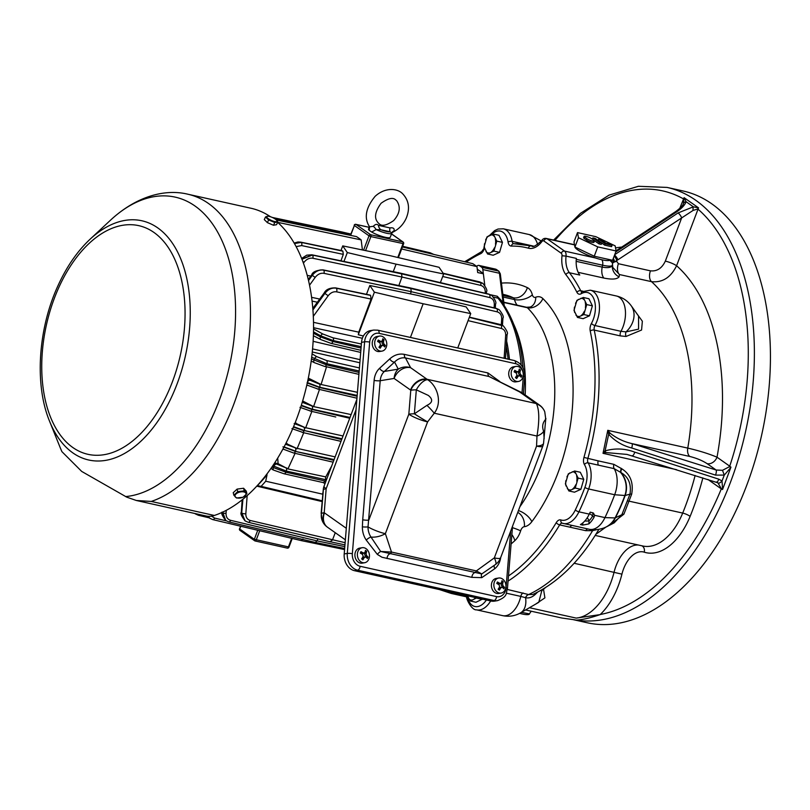 <?xml version="1.0" encoding="UTF-8"?>
<svg xmlns="http://www.w3.org/2000/svg" width="810" height="810" viewBox="0 0 810 810"><rect width="100%" height="100%" fill="white"/><g stroke="black" fill="none" stroke-linecap="round" stroke-linejoin="round"><path stroke-width="1.21" d="M614.213 256.021A4.354 1.407 61 0 1 616.774 260.486L616.744 261.407A8.697 3.27 4.1 0 0 614.456 261.994L613.322 262.561L609.869 260.142M679.712 208.453L684.085 197.67L698.534 207.856L697.785 209L693.107 210.408L617.929 259.787A15.947 12.555 -54.8 0 1 616.774 260.486L614.456 261.994A4.354 3.037 63.5 0 0 613.281 258.491M715.534 475.116L631.719 447.991C622.677 445.723 615.003 441.156 608.674 434.292L605.08 450.876C615.063 448.021 624.956 448.446 634.767 452.142L718.794 479.176L722.014 480.998L724.282 475.095L715.534 475.116A4.354 1.215 -72.6 0 0 716.131 470.023L722.49 470.306L729.526 466.661A8.697 6.844 125.2 0 0 729.729 466.175L730.944 467.147L722.55 489.524L721.305 488.886A4.354 3.422 125.2 0 0 721.366 488.724L717.812 482.76M722.611 489.341L721.366 488.724A4.354 0.78 17.1 0 0 722.611 489.341L722.014 480.998A4.354 1.468 -48.6 0 1 718.308 483.145M730.762 467.552A4.354 0.901 -154 0 1 729.526 466.661L730.762 467.552L724.282 475.095L722.49 470.306M525.568 609.96L561.816 618.02L574.958 619.863A221.15 129.63 102.5 0 1 574.584 619.802M573.358 619.68L587.159 622.748A221.15 129.63 -77.5 0 0 755.021 460.647A221.15 129.63 -77.5 0 0 711.838 203.877A221.15 129.63 -77.5 0 0 683.113 190.988L667.065 187.414A221.15 129.63 102.5 0 1 695.79 200.303A221.15 129.63 102.5 0 1 740.168 452.932A221.15 129.63 102.5 0 1 576.102 620.116L574.958 619.863M576.102 620.116C582.279 619.842 590.449 617.949 600.615 614.436A216.797 127.079 -77.5 0 0 721.305 488.886L707.97 479.479M702.867 477.89A184.174 107.953 102.5 0 1 690.12 516.385A62.36 36.551 102.5 0 1 644.223 552.167A27.55 16.149 -77.5 0 0 621.928 574.148A62.36 36.551 102.5 0 1 600.149 614.608A178.372 104.551 -77.5 0 0 600.615 614.436M600.149 614.608L576.193 618.101A56.558 33.149 -77.5 0 0 614.081 572.144A33.352 19.551 102.5 0 1 638.381 545.019M597.051 529.608L592.535 530.661L585.691 530.672L569.987 527.188A4.354 2.551 102.5 0 1 572.204 525.477M507.354 589.447L528.626 594.56L532.869 594.459C558.181 582.451 580 561.046 598.347 530.236L598.853 529.355M627.031 454.42L605.829 452.557L603.025 453.327L607.773 430.323L610.153 433.239C616.714 438.362 624.014 441.835 632.073 443.637L716.131 470.023L707.11 463.654C702.493 460.637 696.752 458.247 689.877 456.486L632.073 443.637A4.354 1.215 -72.6 0 1 631.719 447.991M616.744 261.407L618.405 263.716A8.697 5.103 -77.5 0 0 619.447 274.539L619.093 276.838C617.109 279.298 612.036 279.703 603.865 278.063L578.158 272.342M635.162 311.303L642.36 321.246L641.571 330.024L626.059 336.464L620.237 335.877L594.216 330.085A178.372 104.551 102.5 0 1 587.837 458.561A4.354 2.551 -77.5 0 0 588.131 462.864A23.207 13.598 102.5 0 1 588.647 488.967A195.767 114.757 102.5 0 1 578.937 511.829A23.207 13.598 102.5 0 1 563.355 523.513A23.207 13.598 102.5 0 1 562.474 523.27A2.896 2.349 109.1 0 1 562.272 523.209A4.354 2.551 -77.5 0 0 559.669 524.89A178.372 104.551 102.5 0 1 508.062 581.084M620.49 472.301A22.579 21.435 74.4 0 1 624.834 495.588A190.522 180.812 74.4 0 1 615.053 517.934L615.408 517.782A22.508 21.364 74.4 0 1 606.406 526.865L614.213 522.825L621.857 514.725L629.988 494.14C631.496 484.147 628.54 476.979 621.108 472.655L614.152 468.646L598.448 465.163A4.354 2.551 102.5 0 1 598.155 460.86L613.858 464.343L621.888 468.838C630.433 474.387 633.693 482.841 631.668 494.221L623.903 514.168L609.485 525.265M545.343 587.716L543.52 589.245L544.907 597.861L535.653 604.128M543.237 589.012L543.52 589.245A4.354 3.291 141 0 0 541.748 590.895L540.574 590.551M618.405 263.716L650.46 270.844C657.011 271.512 661.972 268.272 665.324 261.124A8.697 1.681 -159.3 0 1 676.583 265.741C670.801 277.496 662.438 282.801 651.493 281.657L619.447 274.539L612.755 267.391L612.39 262.835L609.91 260.334M576.163 261.326L602.194 267.108C607.794 268.15 611.175 267.583 612.319 265.407L612.471 264.192M601.779 259.757A5.802 3.402 102.5 0 1 602.589 265.204A22.903 4.415 -159.3 0 0 612.319 265.407A11.603 11.127 -150.7 0 0 619.093 276.838M574.857 246.605A18.853 3.635 20.7 0 0 577.621 249.794A18.853 3.635 20.7 0 0 595.34 257.945A18.853 3.635 20.7 0 0 610.173 259.767L610.173 259.757M614.729 254.644L678.112 212.909L693.35 206.823L686.09 201.71A4.354 3.301 -162.8 0 0 683.397 203.563L684.085 197.67L686.09 201.71C684.916 205.021 681.767 208.413 676.644 211.876A4.354 1.195 -123.4 0 0 675.641 211.602L675.641 211.602C680.542 207.947 683.073 205.406 683.255 203.958L683.397 203.563M693.107 210.408A4.354 1.64 83.2 0 1 693.35 206.823L698.534 207.856L676.583 265.741A200.121 117.308 102.5 0 1 717.012 457.194A8.697 6.844 -54.8 0 1 707.11 463.654M605.86 527.138L595.866 534.306M537.567 592.171L536.321 593.376C532.767 597.071 529.213 598.529 525.67 597.729L520.8 596.403A23.207 13.598 102.5 0 1 502.595 615.63L476.574 609.849A23.207 13.598 102.5 0 0 490.668 600.959M528.535 594.53A4.354 3.25 111.1 0 0 525.579 597.709A23.207 14.226 59.9 0 1 520.557 612.866L538.771 602.316L541.748 590.895M631.203 305.745C627.446 300.652 622.495 297.392 616.339 295.974A23.207 13.598 102.5 0 1 620.966 331.32L626.029 331.887L638.563 329.143L638.553 316.052L631.203 305.745A23.207 18.539 144.5 0 1 626.029 331.887A4.354 2.997 -92.6 0 0 626.059 336.464M525.67 597.729A4.354 3.26 111.2 0 1 528.626 594.56A178.372 104.551 -77.5 0 0 592.596 530.651A4.354 1.944 -93.9 0 1 592.95 529.74M613.858 464.343A4.354 2.551 102.5 0 0 614.152 468.646A23.207 13.598 102.5 0 1 614.668 494.748A195.767 114.757 102.5 0 1 604.959 517.61L615.053 517.934A22.579 21.435 74.4 0 1 603.956 527.958A22.579 21.435 74.4 0 1 603.592 528.1L606.406 526.865A22.508 21.364 74.4 0 1 605.019 527.523M592.424 512.639A4.354 3.422 125.2 0 1 592.586 516.112A20.301 11.897 102.5 0 1 589.032 520.81L588.87 523.908A23.207 13.598 -77.5 0 0 594.084 517.175L592.586 516.112A4.354 1.671 30.1 0 0 589.488 513.631M588.87 523.908L582.714 525.093L580.426 524.586A23.207 13.598 102.5 0 0 589.255 514.117A195.767 114.757 102.5 0 0 590.196 512.143L593.467 513.074L594.581 515.302L594.084 517.175M591.847 529.669L591.432 530.702M592.89 529.74A4.354 1.954 -93.9 0 0 592.535 530.661M508.477 575.961A175.466 102.85 -77.5 0 0 556.237 522.663A7.249 4.253 102.5 0 1 560.925 519.959A20.301 11.897 -77.5 0 0 575.323 509.946A192.871 113.056 -77.5 0 0 584.891 487.428A2.896 0.557 20.7 0 0 588.647 488.967L614.668 494.748L625.138 495.507A189.894 180.215 74.4 0 1 615.408 517.782L621.857 514.725A4.354 2.308 -157.8 0 1 623.903 514.168M631.668 494.221A4.354 0.891 -160.4 0 0 629.988 494.14L625.138 495.507A22.508 21.364 74.4 0 0 621.108 472.655A4.354 2.521 127.9 0 1 621.888 468.838M620.399 472.169L621.199 468.301M521.448 612.35L529.507 613.899A17.405 3.351 -159.3 0 1 519.655 613.362M610.153 433.239A4.354 0.689 -30.9 0 1 608.674 434.292L607.773 430.323L687.771 448.102C699.091 450.724 708.831 453.762 717.012 457.194L729.729 466.175A216.797 127.079 -77.5 0 0 697.977 209.132A8.697 1.681 -159.3 0 0 697.785 209A4.354 3.361 118.2 0 1 698.372 207.765M612.805 259.737A4.354 3.746 61.5 0 1 613.403 262.541A8.697 3.27 4.1 0 0 612.512 263.574M554.971 240.378A216.797 127.079 -77.5 0 1 683.356 198.815A8.697 1.681 -159.3 0 1 683.539 198.946A4.354 3.463 132.5 0 1 684.217 197.782M676.573 469.668L603.025 453.327L605.08 450.876A4.354 0.911 -119.8 0 1 605.829 452.557M678.112 212.909A4.354 1.195 56.6 0 1 681.686 217.809L665.324 261.124M716.374 482.011A4.354 1.235 -72.6 0 0 716.577 482.173L716.577 482.173A4.354 1.235 -72.6 0 0 718.794 479.176M632.114 455.676A4.354 1.235 -72.6 0 0 632.316 455.838L632.316 455.838A4.354 1.235 -72.6 0 0 634.767 452.142M584.8 520.982A4.354 0.982 2.8 0 0 589.032 520.81A4.354 2.602 45.2 0 0 587.139 517.924M369.664 226.8L373.319 226.304C375.283 224.147 376.994 223.833 378.472 225.352L389.964 227.914C393.255 227.448 394.622 228.45 394.065 230.911A5.802 3.949 24.3 0 0 391.949 232.622A5.802 3.949 24.3 0 0 391.939 232.622A5.802 3.949 24.3 0 0 391.858 232.834M394.065 230.911L393.032 232.065C398.915 229.119 403.289 224.552 406.175 218.356C410.083 208.879 409.02 200.789 402.985 194.117C398.156 188.497 385.641 186.705 375.131 196.314C365.806 207.724 363.872 217.769 369.34 226.435M391.787 233.057L390.177 231.812L381.085 229.797L376.174 229.584L371.658 232.024L369.198 230.293L369.542 226.83M371.658 232.024A11.603 2.238 -159.3 0 0 383.171 236.753A11.603 2.238 -159.3 0 0 390.258 237.249L391.767 233.26A11.603 2.238 20.7 0 1 376.174 229.584A5.802 2.055 52.4 0 0 373.319 226.304M389.964 227.914A5.802 1.823 -73 0 0 390.177 231.812A10.155 1.954 20.7 0 1 381.085 229.797A5.802 4.647 95.5 0 1 378.472 225.352M369.198 230.293A11.603 2.238 -159.3 0 1 368.55 229.048L369.461 226.648M362.353 559.416L363.153 557.634A1.448 1.144 -99.3 0 1 363.933 556.976L365.907 556.996L364.348 557.432A14.388 6.774 -52.5 0 1 362.86 559.821A13.486 5.336 24.2 0 0 361.645 558.88A14.388 6.774 127.5 0 0 363.123 556.5L362.657 554.506A14.388 5.69 24.2 0 0 360.278 553.098A13.486 6.348 127.5 0 0 360.936 551.64A14.388 5.69 -155.8 0 1 363.305 553.048L364.875 552.612L362.121 553.24L360.713 552.167M366.93 558.029L367.305 557.209L365.371 555.731A1.448 1.144 -99.3 0 1 364.895 553.736L365.938 551.428L365.34 550.972M364.895 553.736L366.09 553.544L366.555 555.538L365.371 555.731M364.146 553.25L362.9 553.463A1.448 1.144 -99.3 0 1 362.121 553.24M365.938 551.428L366.677 551.306A13.486 5.336 -155.8 0 0 365.462 550.375A14.388 6.774 127.5 0 1 364.875 552.612M366.09 553.544A14.388 6.774 -52.5 0 0 366.677 551.306M367.305 557.209L368.044 557.088A14.388 5.69 -155.8 0 0 366.555 555.538M365.907 556.996A14.388 5.69 24.2 0 1 367.386 558.546A13.486 6.348 -52.5 0 0 368.044 557.088M362.181 547.702L359.721 548.107A7.614 6.004 80.7 0 0 354.962 553.969A7.614 6.004 80.7 0 0 358.091 562.008A7.614 6.004 80.7 0 0 360.349 563.082A7.614 6.004 80.7 0 0 362.192 563.132L364.652 562.727A7.614 6.004 80.7 0 0 369.34 554.242A7.614 6.004 80.7 0 0 362.181 547.702A7.614 6.004 80.7 0 0 357.433 553.564A7.614 6.004 80.7 0 0 360.551 561.603A7.614 6.004 80.7 0 0 364.652 562.727M498.666 578.036L496.206 578.441A7.614 6.004 80.7 0 0 491.447 584.304A7.614 6.004 80.7 0 0 494.576 592.343A7.614 6.004 80.7 0 0 496.824 593.416A7.614 6.004 80.7 0 0 498.676 593.467L501.137 593.062A7.614 6.004 80.7 0 0 505.825 584.577A7.614 6.004 80.7 0 0 498.666 578.036A7.614 6.004 80.7 0 0 493.908 583.899A7.614 6.004 80.7 0 0 497.036 591.938A7.614 6.004 80.7 0 0 501.137 593.062M500.631 583.585L499.385 583.797A1.448 1.144 -99.3 0 1 498.606 583.575L499.79 583.382A14.388 5.69 -155.8 0 0 497.411 581.975A13.486 6.348 127.5 0 1 496.763 583.433A14.388 5.69 24.2 0 1 499.142 584.84L499.608 586.835A14.388 6.774 127.5 0 1 498.13 589.214A13.486 5.336 24.2 0 1 499.345 590.156A14.388 6.774 -52.5 0 0 500.823 587.766L499.638 587.969A1.448 1.144 -99.3 0 1 500.418 587.311L502.392 587.331A14.388 5.69 24.2 0 1 503.871 588.88A13.486 6.348 -52.5 0 0 504.529 587.422A14.388 5.69 -155.8 0 0 503.04 585.873L501.856 586.065A1.448 1.144 -99.3 0 1 501.38 584.071L502.423 581.762L501.815 581.307M499.79 583.382L501.349 582.947L499.79 583.382M501.38 584.071L502.575 583.878A14.388 6.774 -52.5 0 0 503.162 581.641A13.486 5.336 -155.8 0 0 501.947 580.709A14.388 6.774 127.5 0 1 501.349 582.947M502.575 583.878L503.04 585.873M502.392 587.331L500.823 587.766M498.606 583.575L497.198 582.501M502.423 581.762L503.162 581.641M503.415 588.364L503.779 587.544L501.856 586.065M503.779 587.544L504.529 587.422M498.839 589.751L499.638 587.969M379.505 336.089L377.035 336.494A7.614 6.004 80.7 0 0 372.286 342.357A7.614 6.004 80.7 0 0 375.415 350.386A7.614 6.004 80.7 0 0 377.662 351.469A7.614 6.004 80.7 0 0 379.505 351.52L381.976 351.115A7.614 6.004 80.7 0 0 386.664 342.63A7.614 6.004 80.7 0 0 379.505 336.089A7.614 6.004 80.7 0 0 374.746 341.952A7.614 6.004 80.7 0 0 377.875 349.981A7.614 6.004 80.7 0 0 381.976 351.115M381.469 341.638L380.224 341.85A1.448 1.144 -99.3 0 1 379.444 341.628L380.629 341.435A14.388 5.69 -155.8 0 0 378.25 340.028A13.486 6.348 127.5 0 1 377.602 341.486A14.388 5.69 24.2 0 1 379.971 342.893L380.447 344.888A14.388 6.774 127.5 0 1 378.958 347.267A13.486 5.336 24.2 0 1 380.184 348.199A14.388 6.774 -52.5 0 0 381.662 345.819L380.477 346.012A1.448 1.144 -99.3 0 1 381.257 345.364L383.221 345.384A14.388 5.69 24.2 0 1 384.709 346.933A13.486 6.348 -52.5 0 0 385.358 345.475A14.388 5.69 -155.8 0 0 383.879 343.926L382.684 344.118A1.448 1.144 -99.3 0 1 382.219 342.124L383.251 339.815L382.654 339.36M380.629 341.435L382.188 341L380.629 341.435M382.219 342.124L383.413 341.931A14.388 6.774 -52.5 0 0 384.001 339.694A13.486 5.336 -155.8 0 0 382.776 338.762A14.388 6.774 127.5 0 1 382.188 341M383.413 341.931L383.879 343.926M383.221 345.384L381.662 345.819M379.444 341.628L378.037 340.554M383.251 339.815L384.001 339.694M384.254 346.417L384.618 345.597L382.684 344.118M384.618 345.597L385.358 345.475M379.677 347.804L380.477 346.012M515.98 366.424L513.52 366.829A7.614 6.004 80.7 0 0 508.771 372.691A7.614 6.004 80.7 0 0 511.89 380.72A7.614 6.004 80.7 0 0 514.148 381.804A7.614 6.004 80.7 0 0 515.99 381.854L518.451 381.449A7.614 6.004 80.7 0 0 523.149 372.964A7.614 6.004 80.7 0 0 515.98 366.424A7.614 6.004 80.7 0 0 511.231 372.286A7.614 6.004 80.7 0 0 514.36 380.315A7.614 6.004 80.7 0 0 518.451 381.449M517.954 371.972L516.699 372.185A1.448 1.144 -99.3 0 1 515.919 371.962L517.114 371.77A14.388 5.69 -155.8 0 0 514.735 370.362A13.486 6.348 127.5 0 1 514.077 371.82A14.388 5.69 24.2 0 1 516.456 373.228L516.932 375.222A14.388 6.774 127.5 0 1 515.443 377.602A13.486 5.336 24.2 0 1 516.659 378.533A14.388 6.774 -52.5 0 0 518.147 376.154L516.952 376.346A1.448 1.144 -99.3 0 1 517.742 375.698L519.706 375.718A14.388 5.69 24.2 0 1 521.194 377.268A13.486 6.348 -52.5 0 0 521.842 375.81A14.388 5.69 -155.8 0 0 520.364 374.26L519.169 374.453A1.448 1.144 -99.3 0 1 518.704 372.458L519.736 370.15L519.139 369.694M517.114 371.77L518.673 371.334L517.114 371.77M518.704 372.458L519.888 372.266A14.388 6.774 -52.5 0 0 520.486 370.028A13.486 5.336 -155.8 0 0 519.261 369.097A14.388 6.774 127.5 0 1 518.673 371.334M519.888 372.266L520.364 374.26M519.706 375.718L518.147 376.154M515.919 371.962L514.512 370.889M519.736 370.15L520.486 370.028M520.739 376.751L521.103 375.931L519.169 374.453M521.103 375.931L521.842 375.81M516.152 378.138L516.952 376.346M321.145 513.226L321.408 513.682A14.499 13.821 159.2 0 0 322.117 520.385L321.145 513.226L323.322 488.987A14.499 4.728 9.1 0 0 323.372 489.716L322.724 493.897M377.369 554.435A4.354 1.671 138.3 0 1 380.67 551.468L481.758 573.936A4.354 2.572 -119.4 0 0 481.798 577.641L471.855 577.368L381.996 557.25L377.369 554.435L366.242 540.078A18.63 14.691 -99.3 0 1 362.374 526.834L362.718 519.767A4.354 0.81 -175.3 0 0 368.803 520.101L408.827 414.183L410.781 390.228A14.499 2.693 -175.3 0 1 416.32 389.843L414.366 413.809L426.951 405.354C432.702 402.681 433.158 399.36 428.308 395.412L416.32 389.843A14.499 6.612 -61 0 1 427.589 379.698C436.529 385.044 443.1 401.638 434.261 413.211L427.599 421.888A14.499 2.794 -159.3 0 1 408.827 414.183A14.499 2.693 4.7 0 1 414.366 413.809A14.499 0.699 31.7 0 0 427.599 421.888L385.368 533.668A14.499 2.794 -159.3 0 1 368.024 526.895A14.327 11.3 80.7 0 0 371 537.071L380.67 551.468L391.493 552.055L476.341 570.908L481.758 573.936L495.517 564.479A14.499 14.499 0 0 0 500.58 557.857L542.811 446.077A14.499 2.794 -159.3 0 1 536.564 446.108L536.979 436.043C539.5 420.866 539.359 410.154 536.544 403.906A14.499 11.279 -51.1 0 1 540.321 405.699L539.328 404.959A14.499 11.411 -54.8 0 1 539.824 405.334M426.951 405.354A14.499 1.924 45 0 1 434.261 413.211L536.979 436.043A14.499 6.733 173.2 0 0 543.631 431.295L544.158 438.504M542.811 446.077A14.499 14.499 0 0 0 543.571 443.242L543.571 443.242A14.499 4.728 -170.9 0 1 536.564 446.108L494.323 557.887A14.499 3.564 54.1 0 1 495.517 564.479M543.571 443.242L545.748 419.003L544.765 411.844A14.499 13.821 159.2 0 0 536.544 403.906A26.102 15.299 -77.5 0 0 535.997 403.491A14.499 11.411 -54.8 0 1 539.328 404.959L522.885 393.356A14.499 14.499 0 0 0 521.053 392.253A14.499 6.875 116.8 0 0 519.554 391.888A14.499 11.411 -54.8 0 1 522.885 393.356M545.484 418.547C547.844 418.456 540.088 422.071 543.631 431.295M362.718 519.767L374.129 380.386A18.853 14.863 -99.3 0 1 379.566 368.307L389.721 358.931C394.288 354.891 399.158 353.373 404.342 354.375A4.354 2.551 -77.5 0 0 405.476 357.939C401.568 357.321 397.933 358.698 394.551 362.05L384.385 371.425A14.499 11.441 80.7 0 0 380.204 380.72L368.024 526.895A4.354 0.607 -179 0 1 362.374 526.834M521.053 392.253L489.078 376.518A4.354 2.551 102.5 0 1 487.954 372.954L499.851 381.55M389.721 358.931A4.354 2.369 -132.7 0 0 394.551 362.05L398.277 369.137A14.499 11.441 80.7 0 0 394.095 378.442L380.204 380.72A4.354 0.81 -175.3 0 1 374.129 380.386M500.712 557.503L500.701 557.584A4.354 1.002 -171.6 0 0 500.701 557.584A18.63 14.691 -99.3 0 1 494.839 568.66L481.798 577.641M366.242 540.078A4.354 1.367 145.6 0 1 371 537.071A14.499 7.746 -18.4 0 0 385.368 533.668L391.493 552.055A2.896 1.701 -77.5 0 1 389.873 553.848A4.354 2.551 102.5 0 0 387.008 558.515M494.363 565.309A4.354 2.44 -129 0 0 494.839 568.66M471.855 577.368A4.354 2.551 -77.5 0 1 474.721 572.7A2.896 1.701 -77.5 0 0 476.341 570.908L494.323 557.887A14.499 2.794 20.7 0 0 500.58 557.857M410.538 390.035A14.499 11.411 125.2 0 1 427.042 379.272A26.102 15.299 102.5 0 1 427.589 379.698A14.499 11.279 -51.1 0 0 410.781 390.228A11.603 6.804 -77.5 0 0 410.538 390.035L394.095 378.442A14.499 11.411 125.2 0 1 410.599 367.679L427.042 379.272L535.997 403.491L519.554 391.888L489.078 376.518L405.476 357.939L410.599 367.679A14.499 13.902 152.3 0 0 398.277 369.137L384.385 371.425A4.354 2.369 -132.7 0 1 379.566 368.307M354.517 570.696L357.595 570.189A14.499 11.441 -99.3 0 1 347.287 553.433L364.601 341.82A14.499 11.441 -99.3 0 1 373.724 330.065L370.646 330.571A14.499 11.441 80.7 0 0 361.523 342.326L344.209 553.939A14.499 11.441 80.7 0 0 354.517 570.696L490.992 601.03A14.499 11.441 80.7 0 0 494.515 601.131L497.593 600.625A14.499 11.441 -99.3 0 1 494.08 600.524L357.595 570.189A3.625 2.126 -77.5 0 0 360.085 566.271L496.56 596.606A3.625 2.126 102.5 0 1 494.08 600.524L490.992 601.03M237.239 497.958A5.66 2.956 -13.9 0 1 238.261 492.571A5.66 2.956 -13.9 0 1 246.007 494.292A5.66 2.956 -13.9 0 1 237.239 497.958M243.03 497.249L236.51 498.008L233.857 495.204L237.725 491.63L244.245 490.87L246.898 493.675L243.03 497.249M233.857 495.204L233.229 492.672A158.426 92.866 -77.5 0 0 237.097 489.098L243.597 488.248L246.27 491.143L246.898 493.675M237.725 491.63L237.097 489.098M244.245 490.87L243.597 488.248M61.813 451.443L60.021 447.201A152.867 89.606 -77.5 0 0 61.914 451.656L81.719 471.44L126.775 497.168L136.313 500.479L151.257 501.441L214.346 515.464A40.601 23.804 102.5 0 1 206.115 516L136.313 500.479M273.496 225.261L276.575 224.684L277.789 222.011L274.762 222.497L273.496 225.261L267.391 222.649A158.426 92.866 102.5 0 0 264.283 219.631L265.498 216.958L267.715 216.23A5.66 1.549 -155.6 0 1 272.524 217.546A5.66 1.549 -155.6 0 1 276.676 220.29A5.66 1.549 -155.6 0 1 274.509 221.494A5.66 1.549 -155.6 0 1 268.019 218.487A5.66 1.549 -155.6 0 1 267.715 216.23M214.346 515.464A158.426 92.866 -77.5 0 0 307.618 381.459A158.426 92.866 -77.5 0 0 277.638 222.335M270.53 216.766A158.426 92.866 -77.5 0 0 250.989 208.251L187.9 194.228A158.426 92.866 102.5 0 1 248.68 342.65A158.426 92.866 102.5 0 1 151.257 501.441M574.654 471.005L580.304 472.26L583.777 479.348L580.871 489.321L574.503 492.196L568.853 490.941L575.221 488.065L578.127 478.092L574.654 471.005L568.286 473.88L565.38 483.853L568.853 490.941M583.777 479.348L578.127 478.092M580.871 489.321L575.221 488.065M567.324 488.602A9.234 5.407 -77.5 0 0 570.442 489.939M572.781 488.886A9.234 5.407 -77.5 0 0 575.718 484.815M576.781 481.15A9.234 5.407 -77.5 0 0 576.598 475.753M575.323 473.151A9.234 5.407 -77.5 0 0 572.214 471.815M569.875 472.878A9.234 5.407 -77.5 0 0 566.939 476.938M565.876 480.603A9.234 5.407 -77.5 0 0 566.048 486M493.341 234.029L498.99 235.285L502.463 242.382L499.557 252.356L493.189 255.231L487.539 253.975L493.908 251.1L496.813 241.127L493.341 234.029L486.972 236.915L484.066 246.888L487.539 253.975M502.463 242.382L496.813 241.127M499.557 252.356L493.908 251.1M495.467 244.185A9.234 5.407 -77.5 0 0 495.285 238.788M494.009 236.186A9.234 5.407 -77.5 0 0 490.9 234.849M488.562 235.902A9.234 5.407 -77.5 0 0 485.625 239.973M484.562 243.638A9.234 5.407 -77.5 0 0 484.734 249.035M486.01 251.637A9.234 5.407 -77.5 0 0 489.129 252.973M491.467 251.91A9.234 5.407 -77.5 0 0 494.404 247.85M482.416 599.116L475.966 602.265L470.306 601.01L476.715 597.851M482.335 599.39L476.685 598.134M467.512 596.069A9.234 5.407 -77.5 0 1 467.441 595.796L470.306 601.01M468.787 598.671A9.234 5.407 -77.5 0 0 471.896 600.008M474.235 598.944A9.234 5.407 -77.5 0 0 475.571 597.598M583.271 297.483L588.921 298.738L592.394 305.836L589.488 315.809L583.119 318.684L577.469 317.429L583.838 314.553L586.744 304.58L583.271 297.483L576.902 300.368L573.996 310.331L577.469 317.429M589.488 315.809L583.838 314.553M592.394 305.836L586.744 304.58M581.398 315.363A9.234 5.407 -77.5 0 0 584.334 311.293M585.397 307.638A9.234 5.407 -77.5 0 0 585.215 302.241M583.939 299.629A9.234 5.407 -77.5 0 0 580.831 298.303M578.492 299.356A9.234 5.407 -77.5 0 0 575.556 303.426M574.482 307.081A9.234 5.407 -77.5 0 0 574.665 312.488M575.94 315.09A9.234 5.407 -77.5 0 0 579.059 316.426M490.678 294.789L497.269 296.257L503.05 302.332L499.456 273.253A4.354 2.551 102.5 0 0 498.383 271.006A2.177 1.701 -53.5 0 1 498.909 271.249L500.307 273.851A2.177 0.911 173 0 0 499.456 273.253L482.831 269.558A4.354 2.551 -77.5 0 0 481.748 267.31L498.383 271.006A155.895 91.378 -77.5 0 0 496.014 269.335A4.354 2.551 102.5 0 0 495.477 269.102L496.479 269.538A2.177 1.721 123.9 0 0 496.014 269.335L479.378 265.639A4.354 2.551 -77.5 0 0 478.852 265.407A4.354 2.551 -77.5 0 0 477.424 265.741L476.543 266.318M502.159 302.565A4.354 0.587 -25.9 0 0 503.05 302.332L503.617 304.661M503.111 302.575A4.354 0.597 -25.1 0 1 502.301 302.768M523.098 368.003A130.623 76.565 -77.5 0 0 522.622 363.143L522.328 360.551C519.423 335.593 512.062 315.414 500.246 300.024L497.978 298.151L493.604 297.169M479.378 265.639A155.895 91.378 102.5 0 1 481.748 267.31M482.831 269.558L483.347 273.77A151.541 88.827 102.5 0 1 483.367 273.78A151.541 88.827 102.5 0 0 477.282 269.244M541.89 241.572A2.896 1.458 37.3 0 1 541.88 240.317C543.024 238.727 544.522 238.11 546.355 238.454A5.802 3.402 102.5 0 1 547.115 238.798L564.56 251.1A5.802 3.402 102.5 0 1 566.038 256.102L576.366 258.4A21.748 12.747 -77.5 0 0 579.778 275.046L569.45 272.747A2.896 2.116 142.3 0 0 565.866 274.62A24.654 14.448 102.5 0 1 561.998 255.757A2.896 1.701 -77.5 0 0 561.259 253.257L543.814 240.945A2.896 1.701 -77.5 0 0 541.89 241.572A24.654 14.448 102.5 0 1 528.393 248.184A175.466 102.85 -77.5 0 0 511.434 246.088A7.249 4.253 102.5 0 1 508.093 242.109A20.301 11.897 -77.5 0 0 491.255 234.718M509.45 359.458A137.042 80.332 -77.5 0 0 506.625 341.071M508.072 359.154A134.946 79.097 -77.5 0 0 506.27 346.477M278.63 223.236L278.539 222.527L361.169 239.902L362.414 249.956M343.966 261.438L347.318 252.568L342.741 245.886L340.98 250.493M296.166 246.625L301.614 245.572L343.298 254.37L342.873 251.181L341.719 250.725M343.298 254.37L340.949 260.82M347.318 252.568L396.08 264.151L393.245 271.654M313.136 341.324L360.703 352.421M357.433 392.354L321.084 384.507L308.316 378.108M321.084 384.507L326.541 366.758L358.901 374.362M325.205 366.495L326.541 366.758L325.205 366.495M351.115 414.588L313.602 406.6L302.636 400.96M313.602 406.6L319.484 389.438L356.957 398.206M318.36 389.175L319.484 389.438L318.36 389.175M295.063 422.942L304.833 427.518L294.162 423.569M343.035 435.983L304.833 427.518M305.583 428.044L311.87 411.419L335.775 416.998M311.01 411.186L311.87 411.419L311.01 411.186M296.187 423.184L295.215 422.567M285.879 443.374L296.095 448.122L285.454 444.204A2.541 1.377 -60.7 0 1 285.474 444.204M335.137 456.891L296.095 448.122M297.037 448.831L303.73 432.722L341.01 441.339M303.153 432.53L303.73 432.722L303.153 432.53M287.125 443.647L286.082 442.969M331.725 465.922L325.752 476.908L287.935 468.929L295.083 453.317M287.935 468.929L278.103 463.664L277.708 458.055M322.157 500.783L261.093 486.364A155.996 91.439 -77.5 0 0 265.7 481.211L267.047 474.771L266.399 474.64M265.7 481.211L322.694 494.181M271.097 468.2L272.646 469.567M274.661 462.915L278.103 463.664M302.97 539.045L301.168 540.584L344.564 549.575M317.854 538.873L317.085 540.888L315.272 542.437L344.655 548.512M335.259 532.707L332.434 540.078L329.974 541.688L344.949 544.867M256.76 486.132L322.096 501.562M363.376 336.029L358.303 334.743L358.759 332.161L313.521 322.339M358.303 334.743L374.392 292.187L423.154 303.76L410.427 337.446M374.392 292.187L369.816 285.495L366.505 294.263M369.816 285.495L417.393 295.336L466.155 306.909L470.731 313.602L423.154 303.76M410.427 293.898L411.237 291.691L410.832 288.492L409.354 287.803M398.854 285.555L401.973 277.03L401.558 273.841L400.069 273.142M342.741 245.886L390.319 255.717L439.081 267.3L443.657 273.983L440.387 282.629M276.392 219.986L356.481 236.601A157.12 92.097 -77.5 0 1 361.169 239.902M278.539 222.527A155.996 91.439 -77.5 0 0 277.749 221.93M370.19 295.113L335.573 287.884A2.896 1.711 101.6 0 1 335.968 288.056L370.595 295.407L336.13 288.178C331.877 287.57 328.131 289.302 324.891 293.392L312.943 309.916M313.328 316.295L328.182 295.761C330.612 292.693 333.416 291.387 336.606 291.843L371.061 299.072L370.595 295.407M371.061 299.072L358.759 332.161M341.425 388.851L357.433 392.293M283.794 473.668A2.541 1.468 -77.3 0 0 284.067 473.779L323.403 482.628L325.286 481.069L325.752 476.908M261.093 486.364L257.205 485.646M267.047 474.771A151.541 88.827 102.5 0 1 257.296 485.666M245.106 520.881L241.714 512.943L242.625 499.436M195.473 513.935L198.43 515.281A2.541 1.478 -76.7 0 0 199.807 514.593M194.937 513.51L195.544 513.996M209.81 518.258L207.866 516.274M207.947 516.284L209.881 518.309L207.785 516.264M225.808 520.526L222.446 512.214M222.639 512.133L225.747 520.476C222.254 516.01 221.029 513.206 222.082 512.082M345.131 542.69L250.219 520.476C247.202 519.544 245.744 517.286 245.825 513.712A2.896 1.104 -175.8 0 1 241.886 513.064L245.025 520.83C241.441 516.152 240.206 513.327 241.319 512.345A2.896 1.073 3.8 0 0 241.714 512.943L242.919 499.203M323.251 482.598L325.012 483.671M273.983 470.215A2.541 1.407 -64.1 0 1 273.709 470.144L284.067 473.779A2.541 1.468 -77.3 0 0 285.889 472.2L271.907 467.036M311.698 357.23L326.886 363.71L359.174 371.01M361.058 348.047L332.94 341.506L320.466 336.869L313.48 333.234M313.521 331.877L320.841 335.887L333.295 340.575L361.169 346.66M501.309 324.81L501.694 318.867C501.744 315.12 500.216 312.771 497.097 311.82A2.541 1.509 -76.8 0 0 496.692 308.62L410.832 288.492L323.514 270.125C319.261 269.517 315.525 271.259 312.285 275.349L308.539 280.543M308.458 280.189L312.113 275.228C315.394 271.168 319.14 269.426 323.372 270.024L410.073 287.955L496.55 308.519L499.193 309.714M494.12 307.871L494.323 304.621C494.363 300.864 492.824 298.515 489.706 297.564A2.541 1.509 -76.8 0 0 489.301 294.374L401.558 273.841L312.366 255.049L301.968 259.24M301.877 259.008L312.225 254.947L400.788 273.294L489.149 294.273L491.791 295.468M294.384 243.425L301.026 242.281L342.438 250.867M342.873 251.181L301.178 242.392L294.475 243.577M312.903 309.359L324.729 293.281C327.989 289.2 331.735 287.469 335.968 288.056L336.13 288.178A2.896 1.681 -78.2 0 1 336.606 291.843M359.063 372.428L326.45 364.844L311.485 358.972M307.253 382.502L319.697 387.241L357.18 395.432M357.109 396.242L319.585 387.524L307.091 382.938M301.33 405.253L312.275 409.212L350.031 417.464M349.738 418.243L312.154 409.516L301.199 405.688M293.554 426.678L304.226 430.505L341.982 438.757M301.988 432.257A2.541 1.468 -76.9 0 0 302.272 432.378A2.541 1.468 -76.9 0 0 304.104 430.809L293.382 427.093M284.047 446.897L295.549 451.13A2.541 1.468 -77.7 0 0 295.184 447.92M293.321 452.861A2.541 1.468 -76.9 0 0 293.605 452.992A2.541 1.468 -76.9 0 0 295.437 451.413L282.953 446.826M272.778 465.75L286.315 471.066L325.812 479.692M343.653 233.564L343.065 232.571L273.142 217.839M272.616 217.586L342.296 232.024L350.73 234.363M350.841 234.06L341.577 231.873M484.785 285.312L483.367 273.78L477.687 272.555L476.958 266.622L401.638 248.974M443.657 273.983L396.08 264.151M470.731 313.602L457.741 347.966M476.958 266.622A155.996 91.439 -77.5 0 0 472.746 263.655L402.398 246.969M482.74 283.277L480.097 282.083L443.212 273.334M443.374 273.567L482.811 283.328L479.773 281.931A2.541 1.478 103.3 0 1 480.097 282.083L480.249 282.184A2.541 1.509 -76.8 0 1 480.654 285.363L442.705 276.493M503.293 325.863L500.651 324.658L469.365 317.206M469.304 317.368L503.375 325.914L500.296 324.496A2.896 1.691 103.4 0 1 500.651 324.658L500.813 324.78A2.896 1.721 -76.8 0 1 501.268 328.445L468.069 320.638M431.325 253.834A2.541 1.509 -76.8 0 0 430.809 253.105L433.522 254.35M433.299 254.198L402.631 246.351M594.449 240.985L593.953 242.322A4.354 0.84 -159.3 0 1 590.875 242.008A4.354 0.84 -159.3 0 1 586.44 240.013L584.243 238.474A4.354 0.84 -159.3 0 1 583.615 237.694L584.121 236.368A4.354 0.84 -159.3 0 1 587.189 236.672A4.354 0.84 -159.3 0 1 591.634 238.666L593.821 240.216A4.354 0.84 -159.3 0 1 594.449 240.985A4.354 0.84 -159.3 0 1 591.381 240.681A4.354 0.84 -159.3 0 1 586.946 238.687L584.749 237.138A4.354 0.84 -159.3 0 1 584.121 236.368M616.116 250.978L615.165 245.875L595.856 236.682L577.51 232.602L578.462 237.715L597.77 246.898L616.116 250.978L612.593 260.293L594.246 256.223L597.77 246.898M594.135 240.459L598.954 243.861L601.243 244.367L601.749 243.04L604.685 245.136L611.57 246.665L612.077 245.329L610.608 244.296L606.022 243.284L600.909 239.669L598.61 239.163L598.114 240.469M578.462 237.715L574.938 247.03L573.986 241.927L577.51 232.602M574.938 247.03L594.246 256.223M599.461 242.524L601.749 243.04L595.168 238.393L592.879 237.887L599.461 242.524L598.954 243.861M592.879 237.887L592.383 239.203M598.61 239.163L605.192 243.8L604.685 245.136M605.192 243.8L612.077 245.329M276.676 220.29L277.789 222.011M274.762 222.497L268.616 219.966L267.391 222.649M268.616 219.966L265.498 216.958M529.456 607.713L576.193 618.101M627.365 501.066A4.354 1.002 -158.2 0 1 629.056 501.157L682.698 513.074A178.372 104.551 -77.5 0 0 695.122 475.47M689.877 456.486A8.697 5.103 102.5 0 1 687.771 448.102A178.372 104.551 -77.5 0 0 651.493 281.657A8.697 5.103 -77.5 0 1 650.46 270.844M574.128 563.264L621.928 574.148M615.539 247.9A200.121 117.308 102.5 0 1 621.736 247.09M603.865 278.063A11.603 6.804 -77.5 0 1 602.194 267.108L602.589 265.204L576.274 259.352M574.543 244.893L547.115 238.798A2.896 2.278 125.2 0 0 543.814 240.945M561.259 253.257A2.896 2.278 125.2 0 1 564.56 251.1L595.34 257.945M676.644 211.876L615.742 251.981M595.168 535.42L642.765 545.991A56.558 33.149 -77.5 0 0 682.698 513.074A5.802 1.306 22.2 0 1 690.12 516.385M541.343 240.995L529.335 234.586A23.207 13.598 102.5 0 1 537.587 244.488M489.513 235.477L494.626 230.617L498.018 229.038L503.314 228.805A23.207 13.598 102.5 0 1 512.122 241.35L533.365 246.078M523.098 592.95A4.354 2.551 102.5 0 0 520.8 596.403L506.351 593.193M584.891 487.428A20.301 11.897 -77.5 0 0 584.435 464.586A7.249 4.253 102.5 0 1 583.949 457.417A175.466 102.85 -77.5 0 0 590.227 331.027A7.249 4.253 102.5 0 1 591.442 323.433A2.896 1.043 28.7 0 0 594.945 325.529L620.966 331.32A4.354 2.551 -77.5 0 0 620.237 335.877M594.581 515.302L604.959 517.61A23.207 13.598 102.5 0 1 589.376 529.294L589.376 529.294C593.426 530.266 598.286 529.821 603.956 527.958M587.898 528.971A4.354 2.551 -77.5 0 0 585.691 530.672M612.765 259.848A4.354 3.787 61.1 0 1 613.322 262.561M614.577 255.059A4.354 1.195 56.6 0 1 617.929 259.787M644.223 552.167A5.802 4.698 107.7 0 0 641.803 545.778M582.714 525.093L582.825 522.906M364.348 557.432L363.153 557.634M356.005 409.769L326.167 488.734L324.213 512.689A11.603 6.804 -77.5 0 0 324.456 512.882L346.305 528.292M322.117 520.385A14.499 14.499 0 0 0 326.572 526.53A14.499 11.279 128.9 0 1 324.213 512.689A14.499 2.693 4.7 0 0 321.408 513.682L323.372 489.716A14.499 2.693 -175.3 0 1 326.167 488.734A14.499 2.794 20.7 0 1 324.071 486.152L356.856 399.401M324.456 512.882A14.499 11.411 125.2 0 0 327.564 527.28L326.572 526.53A14.499 11.279 128.9 0 0 327.068 526.895M522.004 392.779L523.361 376.255A10.874 8.576 80.7 0 0 515.626 363.69A3.625 2.126 -77.5 0 0 514.218 360.511L377.733 330.176A3.625 2.126 102.5 0 1 379.141 333.356A10.874 8.576 80.7 0 0 369.674 342.093L352.35 553.716A10.874 8.576 80.7 0 0 360.085 566.271M377.237 330.166A3.625 2.126 102.5 0 1 377.733 330.176L373.724 330.065M515.626 363.69L379.141 333.356M361.523 342.326L364.601 341.82A3.625 0.668 4.7 0 1 369.674 342.093M523.361 376.255A3.625 0.668 4.7 0 1 524.769 376.913C524.9 368.469 521.387 363.001 514.218 360.511M344.209 553.939L347.287 553.433A3.625 0.668 4.7 0 1 352.35 553.716M496.56 596.606A10.874 8.576 80.7 0 0 506.037 587.868A3.625 0.668 4.7 0 1 507.455 588.526L512.558 526.146M506.037 587.868L510.685 531.107M404.342 354.375L487.954 372.954M72.799 452.851A122.523 71.817 102.5 0 1 49.562 421.23C34.445 384.821 38.06 329.103 57.824 286.041C66.471 266.946 77.193 251.363 89.991 239.304A122.523 71.817 102.5 0 1 157.798 227.924A122.523 71.817 102.5 0 1 177.066 383.97A122.523 71.817 102.5 0 1 72.799 452.851M72.768 447.474A117.126 68.658 -77.5 0 0 184.842 322.289A117.126 68.658 -77.5 0 0 82.569 250.118A117.126 68.658 -77.5 0 0 72.768 447.474M125.591 496.581A152.867 89.606 -77.5 0 0 235.254 299.477A152.867 89.606 -77.5 0 0 110.464 220.219C136.404 196.141 165.2 188.629 187.9 194.228M501.451 283.125A142.115 83.298 102.5 0 1 527.381 287.651A17.405 10.196 102.5 0 1 532.342 294.82A5.802 3.402 -77.5 0 0 535.754 297.229A17.405 10.196 102.5 0 1 542.903 298.606A142.115 83.298 102.5 0 1 531.836 521.67A17.405 10.196 102.5 0 1 524.364 526.672A13.051 10.388 84.8 0 0 517.752 512.406M524.364 526.672A5.802 3.402 -77.5 0 0 520.628 530.844A17.405 10.196 102.5 0 1 514.816 540.675A142.115 83.298 102.5 0 1 511.1 543.945M512.436 527.654A13.051 1.498 -162.7 0 1 520.628 530.844M531.836 521.67A13.051 6.439 36.8 0 0 518.44 510.594M511.869 534.61A13.051 8.1 -132.5 0 1 514.816 540.675M519.899 506.736A129.063 75.654 -77.5 0 0 527.371 307.719A4.354 2.551 -77.5 0 0 526.581 307.274L530.287 307.041A13.051 9.811 -111.9 0 0 535.754 297.229M542.903 298.606A13.051 9.933 -45.7 0 1 527.371 307.719L503.85 302.494M517.195 305.188A18.853 11.046 102.5 0 1 514.512 299.558A4.354 2.551 -77.5 0 0 513.267 297.766A129.063 75.654 -77.5 0 0 503.82 294.526L502.838 294.303M532.342 294.82A13.051 6.885 -14.2 0 1 514.512 299.558L503.172 297.037M527.381 287.651A13.051 10.479 -64.7 0 1 513.267 297.766L502.98 295.478M497.269 296.257A4.354 2.551 -77.5 0 0 497.978 298.151A137.042 80.332 -77.5 0 1 521.174 364.976M591.442 323.433A20.301 11.897 -77.5 0 0 594.206 299.801A20.301 11.897 -77.5 0 0 581.246 293.716A2.896 2.055 -120.7 0 1 582.066 291.732L581.975 291.833M561.998 255.757L566.038 256.102A21.748 12.747 -77.5 0 0 569.45 272.747A178.372 104.551 102.5 0 1 580.709 290.719A4.354 2.551 -77.5 0 0 581.934 291.823M582.987 291.225L580.709 290.719A2.896 1.914 153.1 0 0 576.933 292.299A175.466 102.85 -77.5 0 0 565.866 274.62M581.246 293.716A7.249 4.253 102.5 0 1 576.933 292.299M582.066 291.732L590.318 290.193A23.207 13.598 102.5 0 1 594.945 325.529A4.354 2.551 -77.5 0 0 594.216 330.085A2.896 1.448 -12 0 0 590.227 331.027M583.949 457.417L598.155 460.86M584.435 464.586A2.896 2.015 -31.6 0 1 588.131 462.864L598.448 465.163M511.434 246.088A2.896 2.329 89.1 0 1 513.682 243.699A2.896 2.329 89.1 0 1 514.127 243.739A178.372 104.551 102.5 0 1 528.646 245.207A178.372 104.551 102.5 0 1 531.36 245.875A2.896 2.349 105.1 0 0 528.393 248.184M531.988 246.017L531.36 245.875A21.748 12.747 -77.5 0 0 531.694 245.956C532.747 247.637 536.149 245.754 541.88 240.317M575.323 509.946A2.896 0.85 25.4 0 0 578.937 511.829L589.255 514.117M560.925 519.959A2.896 2.349 109.1 0 0 562.272 523.209L589.376 529.294M513.732 243.699A4.354 2.551 -77.5 0 1 512.122 241.35A2.896 1.306 171.2 0 0 508.093 242.109M556.237 522.663A2.896 1.154 30.9 0 0 559.669 524.89L569.987 527.188M464.677 261.741L481.687 251.596L484.35 247.921M481.687 251.596A2.896 2.136 64.7 0 0 480.634 253.702A175.466 102.85 -77.5 0 0 466.185 262.106M484.421 248.123A7.249 4.253 102.5 0 1 480.634 253.702M466.995 595.694A2.896 1.306 171.2 0 0 466.631 596.484C465.74 598.104 471.643 610.517 476.574 609.849M467.238 595.745A20.301 11.897 -77.5 0 0 486.415 600.008M463.442 594.904A178.372 104.551 102.5 0 1 451.241 593.447L439.395 589.558M522.328 360.551A135.483 79.42 102.5 0 1 522.997 367.791M523.503 393.792A130.623 76.565 -77.5 0 0 523.614 391.007M513.581 323.929A129.063 75.654 102.5 0 1 525.163 394.966M240.459 526.176L239.699 528.991A1.448 1.144 125.2 0 0 240.013 530.428L254.634 540.746A1.448 1.144 125.2 0 0 254.968 540.898A1.448 0.85 102.5 0 0 255.16 540.979A1.448 0.85 102.5 0 0 256.203 540.078L259.726 530.753M257.742 530.277L254.33 539.308L239.699 528.991L240.742 526.247M288.735 546.963L254.33 539.308A1.448 1.144 125.2 0 0 254.634 540.746A1.448 1.448 0 0 0 255.16 540.979L287.267 548.117A1.448 0.85 102.5 0 1 287.084 548.036M310.797 276.099L307.243 275.349M319.707 299.062L311.617 297.331M312.093 301.107L317.368 302.231M360.106 359.66L312.579 348.908M312.285 351.985L359.853 362.758M302.565 401.203L303.294 401.355M198.116 515.14A2.541 1.478 -76.7 0 0 198.43 515.281L209.284 517.853M226.304 520.85L214.609 518.076A2.541 1.478 103.4 0 1 212.767 519.605L301.138 540.574M214.609 518.076L211.501 516.152M344.807 546.618L317.085 540.888L230.607 520.324A2.541 1.478 103.4 0 1 228.764 521.863L315.252 542.427M230.607 520.324C227.468 519.352 225.939 517.013 226.041 513.287L226.263 510.32M250.219 520.476A2.896 1.691 103.4 0 1 248.103 522.247L330.338 541.849M245.825 513.712L247.171 495.578M361.392 344.027L332.971 337.81A2.177 1.255 102.3 0 1 333.295 340.575L332.94 341.506A2.896 1.681 103.1 0 1 330.844 343.298L320.811 339.582L313.409 335.735M313.561 327.696L362.374 338.276M332.971 337.81L322.856 334.003L313.561 328.911M309.552 285.191L315.161 277.415C317.692 274.215 320.608 272.849 323.939 273.334L411.237 291.691L497.097 311.82M323.939 273.334A2.541 1.468 -78.1 0 0 323.514 270.125L323.372 270.024A2.541 1.488 101.7 0 0 323.028 269.872C316.356 270.236 312.569 271.917 311.678 274.914L315.161 277.415M303.446 263.159L304.033 262.329C306.544 259.129 309.471 257.762 312.792 258.238L401.973 277.03L489.706 297.564M312.792 258.238A2.541 1.468 -78.1 0 0 312.366 255.049L312.225 254.947A2.541 1.488 101.7 0 0 311.88 254.796L306.707 255.18L301.654 258.461M365.583 250.604L370.889 236.591L369.006 235.821L363.579 250.189M301.614 245.572A2.541 1.468 -78.1 0 0 301.178 242.392L301.026 242.281A2.541 1.488 101.7 0 0 300.692 242.129L297.908 241.987L294.182 243.061M304.033 262.329L302.818 261.438M335.573 287.884C329.731 287.793 325.944 289.474 324.223 292.926L328.182 295.761M322.856 334.003A2.177 1.185 118.7 0 0 320.841 335.887L320.466 336.869A2.896 1.59 117.4 0 0 320.811 339.582M359.427 367.942L326.551 360.511L316.882 356.683A2.541 1.377 120.3 0 0 314.493 358.86L313.966 360.248A2.541 1.397 -62.9 0 0 314.28 362.627L311.212 361.047M316.882 356.683L312.083 353.879M314.563 362.708A2.541 1.397 -62.9 0 1 314.28 362.627L324.618 366.424A2.541 1.468 -76.9 0 0 326.45 364.844L326.886 363.71A2.541 1.468 102.7 0 0 326.551 360.511M324.324 366.292A2.541 1.468 -76.9 0 0 324.618 366.424L325.752 366.687M320.821 384.355L319.332 384.021A2.541 1.468 102.3 0 1 319.697 387.241L319.585 387.524A2.541 1.468 -76.9 0 1 317.753 389.094A2.541 1.468 -76.9 0 1 317.459 388.972M319.332 384.021L308.043 379.434M309.623 380.315A2.541 1.377 119.3 0 0 307.506 381.976M307.699 385.398A2.541 1.397 -63.1 0 1 307.415 385.317A2.541 1.397 -63.1 0 1 306.919 384.608M313.075 406.255L311.911 406.002A2.541 1.468 102.3 0 1 312.275 409.212L312.154 409.516A2.541 1.468 -76.9 0 1 310.321 411.085A2.541 1.468 -76.9 0 1 310.038 410.964M311.911 406.002L302.211 402.276M303.861 427.305A2.541 1.468 102.3 0 1 304.226 430.505L341.688 439.536M333.831 460.333L295.437 451.413L334.125 459.564M283.551 449.297A2.541 1.397 -63.1 0 1 283.267 449.216A2.541 1.397 -63.1 0 1 282.963 448.932M286.841 468.038L285.95 467.846A2.541 1.468 102.3 0 1 286.315 471.066L285.889 472.2L325.286 481.069M285.95 467.846L274.479 463.188M276.23 464.16A2.541 1.387 119.1 0 0 273.871 466.347L273.345 467.734A2.541 1.407 -64.1 0 0 273.709 470.144L272.231 469.425M226.041 513.287A2.541 0.972 -175.7 0 1 222.598 512.71L222.426 512.588A2.541 0.931 3.7 0 1 222.163 512.345M350.649 235.386L354.385 225.504L369.006 235.821A1.448 1.144 125.2 0 1 370.656 234.738A1.448 0.85 102.5 0 1 370.889 236.591L403.623 243.719A1.448 1.448 0 0 0 403.107 242.028L391.534 233.867M328.809 230.86L276.129 219.743M275.957 219.601L350.467 235.052M397.791 257.499L402.995 243.729A1.448 0.85 102.5 0 0 402.772 241.876L370.656 234.738L356.035 224.421A1.448 1.144 125.2 0 0 354.385 225.504L350.365 235.325M369.188 227.347L356.035 224.421A1.448 0.85 -77.5 0 0 355.843 224.34A1.448 0.85 -77.5 0 0 355.266 224.532M291.671 538.336L288.32 547.216A1.448 0.85 102.5 0 1 287.267 548.117A1.448 1.448 0 0 0 288.947 547.216L292.248 538.468M495.892 308.357A2.541 1.478 103.4 0 1 496.236 308.377L409.749 287.803M488.491 294.111A2.541 1.478 103.4 0 1 488.835 294.121L400.464 273.152M485.231 293.271L485.281 292.44A2.541 0.921 3.4 0 0 486.506 291.732L486.395 293.544M485.281 292.44C485.311 288.674 483.772 286.315 480.654 285.363M479.429 281.921A2.541 1.478 103.3 0 1 479.773 281.931L443.151 273.253M494.323 304.621A2.541 0.921 3.5 0 0 495.548 303.912L495.285 308.144M501.694 318.867A2.541 0.931 3.7 0 0 502.919 318.158L502.463 325.337M504.124 358.273L505.663 335.208A2.896 1.073 3.8 0 0 507.08 334.398L505.46 358.567M505.663 335.208C505.724 331.614 504.255 329.356 501.268 328.445M391.503 233.938L402.772 241.876A1.448 1.144 -54.8 0 1 403.107 242.028M402.57 246.493L430.667 253.003A2.541 1.478 103.4 0 0 430.343 252.852L402.651 246.28M429.999 252.841A2.541 1.478 103.4 0 1 430.343 252.852L433.37 254.249M586.946 238.687L586.44 240.013M584.749 237.138L584.243 238.474M466.702 596.879L451.241 593.447M574.503 244.711L546.355 238.454M667.065 187.414L638.401 186.29L609.069 195.119L580.416 213.354L553.625 240.074M529.335 234.586L503.314 228.805M520.557 612.866C514.917 616.035 508.933 616.957 502.595 615.63M616.339 295.974L590.318 290.193M529.689 613.423L531.238 611.226M616.086 250.806L675.641 211.602M626.899 454.39L717.862 482.8M391.696 233.128L393.032 232.065M391.939 232.622L391.767 233.26M396.657 200.708C400.889 206.874 399.897 213.496 393.69 220.563C386.583 225.514 381.712 226.557 379.09 223.702C373.815 219.085 374.473 212.281 381.075 203.28C388.152 198.217 393.063 197.124 395.806 200.009L396.657 200.708M345.364 539.835L327.564 527.28M324.071 486.152A14.499 14.499 0 0 0 323.322 488.987M544.765 411.844A14.499 14.499 0 0 0 540.321 405.699M524.769 376.913L523.402 393.721M497.593 600.625C508.336 596.241 505.642 593.315 507.455 588.526M49.562 421.23L60.021 447.201M89.991 239.304L110.464 220.219M503.81 302.211L526.581 307.274M495.477 269.102L478.852 265.407M496.479 269.538L498.909 271.249M500.307 273.851L504.225 305.583M513.682 243.699L532.585 246.078M483.934 247.799L484.117 247.06M466.013 594.904L466.631 596.484M239.497 528.738A1.448 1.448 0 0 0 240.013 530.428M360.875 350.284L330.844 343.298M409.728 287.803L323.028 269.872M400.444 273.142L311.88 254.796M342.093 250.715L300.692 242.129M311.678 274.914L308.296 279.501M324.223 292.926L312.822 308.418M318.907 389.367L306.828 385.023M311.536 411.369L299.983 407.329M291.944 428.632L303.679 432.712M307.395 433.573L340.99 441.379M282.913 449.024L293.605 452.992L333.133 462.176M242.16 499.81L241.319 512.345M212.767 519.605L209.881 518.309M228.764 521.863L225.879 520.567M248.103 522.247L245.177 520.931M275.825 219.49L350.497 234.981M272.292 217.444L350.872 233.989M369.208 227.306L355.843 224.34A1.448 1.448 0 0 0 354.173 225.241M398.368 257.631L403.623 243.719M502.919 318.158C503.972 317.024 502.747 314.229 499.254 309.764M495.548 303.912C496.581 302.778 495.356 299.983 491.862 295.518M486.506 291.732C487.539 290.598 486.304 287.793 482.811 283.328L482.811 283.328M469.395 317.135L500.296 324.496M507.08 334.398C508.184 333.416 506.949 330.591 503.375 325.914L503.375 325.914"/></g></svg>

